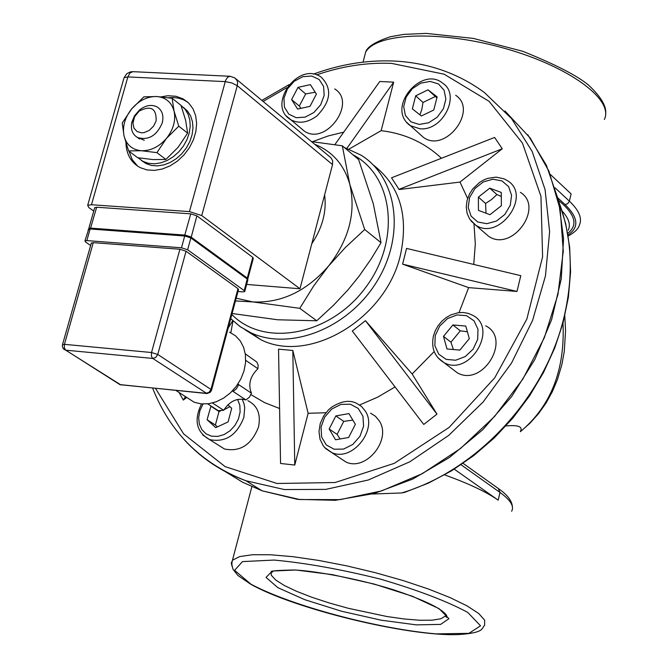 <?xml version="1.0" encoding="UTF-8"?>
<svg xmlns="http://www.w3.org/2000/svg" width="668" height="668" viewBox="0 0 668 668"><rect width="100%" height="100%" fill="white"/><g stroke="black" fill="none" stroke-linecap="round" stroke-linejoin="round"><path stroke-width="1" d="M520.481 431.219C522.91 426.601 518.067 424.84 505.96 425.942M562.99 323.061C565.136 369.922 550.933 406.127 520.372 431.67M373.245 164.946C399.756 185.545 408.833 215.505 400.491 254.817C386.338 318.436 309.61 364.486 260.787 339.686L244.922 329.666M461.054 464.761L499.998 492.458L498.169 500.148C486.312 491.873 468.46 483.448 444.612 474.881M404.708 492.374L401.56 492.967L372.268 494.011M498.169 500.148L454.265 469.161M568.184 236.046C574.697 232.372 578.404 228.807 579.306 225.358C582.479 218.528 579.173 210.462 569.386 201.16L571.115 193.904L550.39 174.482M494.629 137.449L502.252 148.78L460.001 182.072L399.122 189.528L391.523 177.805L494.629 137.449M473.754 264.453L475.315 243.862L473.996 223.922M467.625 198.496L460.001 182.072M520.789 275.675L516.99 291.44L468.635 287.624L402.595 264.152L406.57 248.412L520.789 275.675M412.156 373.98L436.972 414.135L365.454 320.682L412.156 373.98L434.183 351.56M459.041 312.599L468.635 287.624M436.972 414.135L423.746 424.439L352.286 331.019L365.454 320.682M308.132 413.3L294.763 465.037L292.818 350.466L308.132 413.3L325.926 412.74M359.593 404.983L377.671 397.151L395.072 386.956M294.763 465.037L280.56 463.475L278.539 349.164L292.818 350.466M250.968 394.638L264.628 402.637L279.591 408.507M186.706 397.41L183.324 400.065L179.041 392.467M343.744 132.13L328.03 135.996L312.515 141.683M334.86 144.622L379.758 81.496L393.669 82.147L381.136 130.669L349.013 149.106M441.456 158.266C424.748 142.668 404.641 133.475 381.136 130.669M502.252 148.78L398.946 189.378M516.99 291.44L402.595 264.152M232.982 320.899L230.836 332.756M232.748 320.69L228.222 327.963M185.479 396.617L183.324 400.065M393.669 82.147L346.934 148.329M311.797 243.703C322.477 227.771 326.752 211.464 324.623 194.789M156.112 120.916L153.531 126.202L149.273 130.369L144.163 132.606L141.583 132.849L137.023 131.546L133.942 128.097L132.932 123.171L134.61 116.758L139.128 111.113C150.893 105.118 156.554 108.383 156.112 120.916M162.249 122.945C163.977 115.506 162.199 110.136 156.905 106.822C151.419 104.266 145.657 105.285 139.612 109.886L134.418 115.906L131.813 122.302C130.502 129.408 132.431 134.485 137.608 137.55C148.513 140.589 156.729 135.721 162.249 122.945M94.656 207.882L96.66 207.222L190.756 213.852L196.885 215.831L252.805 257.38L247.269 278.08L190.823 236.898L190.873 237.933L247.218 278.999L247.436 278.205L247.786 280.176L244.805 291.306M247.861 279.875L247.436 278.205M190.823 236.898L185.27 235.119L184.719 235.996L190.873 237.933L187.633 249.765L244.229 290.622L244.73 291.59L242.659 291.891L237.992 291.507M185.27 235.119L90.723 228.122L90.13 228.982L184.719 235.996L181.471 247.795L187.633 249.765M90.397 228.105L88.744 228.506M88.101 229.709L90.13 228.982L86.832 240.597L84.928 240.864L85.529 241.966L90.623 245.482M181.471 247.795L86.832 240.597M63.786 349.222L65.681 350.166L64.303 347.819L64.445 344.337L62.45 344.847M91.257 243.252L93.269 242.643L179.909 249.256L186.055 251.226L237.992 288.643L238.501 289.62L211.572 390.062M121.484 385.01L118.862 383.966M91.357 242.918L62.533 344.538L62.358 346.375L63.176 348.521L119.864 384.593L206.98 393.552L210.337 392.275L211.506 390.312L210.963 389.427L209.051 392.316L206.053 393.293L120.591 384.76L65.681 350.166L152.721 358.432L155.786 357.413L157.757 354.449L151.527 352.52L151.386 356.052L152.463 358.232L206.888 393.544M252.805 257.38L253.306 258.374L247.853 278.765M93.745 211.055L88.877 207.606L87.683 205.327L91.483 204.734L127.864 76.92L129.943 73.012L132.882 71.668L130.435 71.885L126.795 73.689L124.064 77.705L127.864 76.92L225.191 81.613L231.888 82.966L237.274 85.688L237.599 82.974L237.056 80.511L234.769 77.88L230.068 76.269L227.588 77.263L225.634 80.277L189.453 211.597L201.736 215.572L237.274 85.688L332.547 164.595L332.647 160.754L330.936 157.748L236.096 78.983M123.831 78.507L87.683 205.327M246.651 284.434L299.982 288.768L332.547 164.595M238.159 383.666L238.418 385.211L236.514 388.617L233.566 391.097L232.222 391.106M233.007 391.373L245.916 399.948C237.123 397.619 229.717 401.076 223.688 410.302L218.194 410.653L216.407 409.492M238.601 384.593L251.46 393.21L249.398 397.209L245.916 399.948M245.69 360.328L257.931 368.719C250.108 376.309 247.945 384.476 251.46 393.21M245.298 353.848L256.854 362.081L258.14 365.112L257.931 368.719M212.432 402.971L223.688 410.302M229.525 332.138L235.462 335.77L240.238 340.914L243.611 347.327L245.415 354.708L245.557 362.699L244.012 370.907L240.872 378.931L236.272 386.363L230.443 392.851L223.68 398.061L216.307 401.744L208.692 403.722L201.218 403.898L194.246 402.27L185.253 396.475M138.009 157.765L143.177 161.464L148.647 163.343L154.684 163.794L161.005 162.792L167.326 160.395L173.346 156.704L178.773 151.887L183.366 146.167L186.898 139.821L189.211 133.149L190.205 126.452L189.821 120.048L188.092 114.236L185.103 109.285L180.986 105.419M183.216 107.247L187.466 111.013L190.605 115.898L192.468 121.676L192.968 128.081L192.075 134.811L189.837 141.549L186.347 147.962L181.779 153.757L176.344 158.65L170.307 162.407L163.952 164.862L157.581 165.889L151.494 165.455L145.983 163.568L141.524 160.537M168.328 97.72L173.63 97.511L178.698 98.188L183.424 99.732L187.783 102.179M137.708 166.198L132.206 159.61L129.007 151.218M161.122 96.843L167.918 95.724L176.051 96.284L183.324 98.989L188.844 103.198L193.027 108.851L195.666 115.698L196.626 123.405L195.866 131.588L193.394 139.854L189.353 147.795L183.917 155.001L177.379 161.138L170.048 165.889L162.282 169.021L154.483 170.39L147.018 169.931L140.263 167.668C131.187 162.775 126.402 154.533 125.918 142.927M299.982 288.768L201.736 215.572M91.483 204.734L189.453 211.597M136.965 137.191L144.296 140.263M131.679 108.884C124.824 117.618 122.277 126.628 124.023 135.896C126.427 144.856 132.206 149.807 141.357 150.734C150.726 150.935 159.101 146.81 166.491 138.359C173.404 129.508 175.934 120.44 174.081 111.155C171.567 102.212 165.748 97.328 156.604 96.509C147.286 96.392 138.977 100.517 131.679 108.884L143.87 96.852L156.604 96.509L172.11 98.305L174.081 111.155L178.773 126.194L166.491 138.359L156.913 152.63L141.357 150.734L128.598 150.91L124.023 135.896L122.219 123.021L131.679 108.884M128.598 150.91L137.65 157.698L153.089 159.594L165.881 159.443L178.097 147.319L187.633 133.124L185.62 120.24L180.953 105.327L172.11 98.305M156.913 152.63L165.881 159.443M178.773 126.194L187.633 133.124M236.196 298.212L252.888 301.936C281.27 303.23 306.487 291.265 328.556 266.056C349.08 239.553 356.161 212.324 349.798 184.351C344.145 164.737 332.397 151.352 314.553 144.213M311.371 141.566L342.317 145.808L349.798 184.351L364.695 229.508L345.122 247.744L328.556 266.056L313.801 285.77L299.782 308.324L252.888 301.936L235.47 300.934M232.097 313.509L277.713 319.78L316.749 320.782L333.633 305.151L348.053 289.787L358.95 276.368L371.074 259.059L381.036 242.684L373.295 203.74L358.624 159.56L342.317 145.808M299.782 308.324L316.749 320.782M364.695 229.508L381.036 242.684M455.676 95.282C478.538 110.178 445.197 153.673 423.395 137.341L419.955 134.285M437.123 96.877L433.799 109.978L421.391 115.973L412.348 108.876L415.688 95.825L428.046 89.829L437.123 96.877M436.897 97.77L435.302 96.501L422.986 102.471L415.688 95.825M435.302 96.501L428.046 89.829M422.986 102.471L421.825 109.41L419.955 114.846M334.693 88.927C357.305 102.388 325.909 146.1 304.332 131.137L300.859 128.239M310.369 84.627L316.398 94.096L310.01 106.346L297.602 109.068L291.624 99.574L298.003 87.374L310.369 84.627M315.204 92.226L305.66 93.929L299.314 106.078L291.624 99.574M305.66 93.929L298.003 87.374M299.314 106.078L300.901 108.35M247.87 400.675C257.531 405.585 261.071 414.369 258.508 427.027C251.552 444.805 240.213 452.127 224.49 449.005L218.403 445.164M227.888 404.816L231.704 408.273L228.08 421.925L215.747 427.654L207.088 419.738L210.963 406.027M220.415 411.054L219.012 411.505L215.397 425.048L217.467 426.852M215.397 425.048L207.088 419.738M219.012 411.505L210.737 406.136M229.934 406.67L224.014 409.743M370.59 413.166L375.466 416.298L379.215 420.815C391.999 439.444 366.239 471.566 346.091 462.089L339.569 457.747M335.553 439.786L329.174 429.015L335.854 415.939L348.93 413.575L355.368 424.322L348.671 437.456L335.553 439.786M335.854 415.939L343.744 421.366L337.098 434.392L340.121 438.976M337.098 434.392L329.174 429.015M352.863 420.13L343.744 421.366M485.703 325.817C511.955 338.76 482.839 387.298 457.388 372.878L451.735 368.552M459.885 350.107L446.967 348.955L443.502 336.38L452.887 324.957L465.78 326.059L469.312 338.634L459.885 350.107M443.502 336.38L450.95 342.2L453.363 349.523M467.391 331.779L460.294 330.827L452.887 324.957M460.294 330.827L450.95 342.2M520.38 192.342C544.696 207.255 511.93 252.604 488.584 236.272L484.375 232.631M501.384 205.719L489.953 214.695L478.455 210.37L478.371 197.118L489.744 188.167L501.259 192.442L501.384 205.719M501.292 196.425L496.9 194.563L489.744 188.167M496.9 194.563L491.706 199.44L485.569 203.464L478.371 197.118M485.569 203.464L486.02 213.217M352.929 154.759C394.137 176.076 400.892 241.532 365.062 288.25C329.934 335.495 264.219 347.777 231.829 314.511M230.702 318.703L240.188 326.685L251.043 332.848C290.547 351.268 348.721 327.938 376.902 281.47C405.551 235.236 397.552 177.362 360.887 155.076L344.237 147.428M511.638 511.27C514.41 506.344 510.527 500.073 499.998 492.458L498.303 488.483L463.091 463.375M251.869 486.705L232.13 561.504L231.821 564.46L232.998 569.303L237.908 575.465L250.375 584.016C293.536 608.707 407.563 636.479 457.805 634.6C486.179 632.913 481.227 627.586 484.601 625.507L484.667 620.188L478.764 613.541L467.041 605.876L449.94 597.534L428.221 588.934L402.921 580.5L375.316 572.685L346.817 565.888L318.92 560.469L293.06 556.703L270.557 554.766L252.496 554.732L239.687 556.569L232.648 560.135L231.287 562.999L232.046 566.355M555.133 187.892L569.386 201.16L567.75 203.665L565.036 204.567C578.346 217.467 579.331 227.571 567.992 234.877M557.947 198.004L565.036 204.567M363.542 60.203L365.663 52.121C376.577 32.473 441.389 30.227 505.359 48.555C569.462 66.633 614.218 99.791 604.365 119.472M562.231 211.13C568.835 218.428 570.839 224.79 568.243 230.235M567.716 233.316C578.371 225.174 575.307 214.194 558.523 200.4M500.048 489.753L483.006 477.57M250.842 584.124L234.593 570.305L242.501 561.604L274.072 560.06C305.618 562.974 341.014 569.32 380.267 579.081C417.784 590.111 446.95 601.225 467.75 612.406L480.542 625.807L468.903 633.356L436.12 633.882C377.712 628.88 290.872 605.667 250.842 584.124M439.085 608.673L412.465 596.29L374.239 584.074L332.405 574.639L295.899 570.004L272.293 571.048L266.048 577.403L277.813 587.64L304.75 599.672L341.465 611.22L381.086 620.171L416.356 624.872L440.63 624.396L448.938 618.677L439.085 608.673M316.657 74.883C341.732 66.207 366.674 62.374 391.481 63.368L444.12 74.19L489.093 101.336L522.434 143.077L540.955 196.325L542.608 256.762L526.818 319.137L494.729 377.829L449.138 427.411L394.237 463.358L335.077 482.521L277.036 483.49L225.133 466.631L183.6 433.874L155.527 388.409M263.125 101.453L286.797 87.667M184.735 440.22C201.552 458.482 221.935 471.984 245.882 480.743L284.418 489.56L325.784 489.377L368.202 480.025L409.801 461.797L448.704 435.411L483.131 402.011L511.504 363.1L532.571 320.44L545.439 275.993L549.622 231.738L545.071 189.612L532.145 151.394L511.571 118.603L484.35 92.485C457.889 73.096 427.595 62.6 393.46 61.005C366.832 59.961 340.146 64.328 313.417 74.106M504.925 110.955L530.258 138.051L548.987 171.3L560.193 209.493L563.274 251.126L557.947 294.504L544.311 337.766L522.885 379.04L494.537 416.506L460.502 448.512L422.276 473.67L381.562 490.93L340.129 499.631L299.74 499.539L262.073 490.796L242.676 482.279L224.84 471.332M558.874 201.928C571.858 236.581 573.72 274.348 564.46 315.229C546.382 395.673 478.004 470.255 401.56 492.967M445.957 614.535L445.381 616.071L440.863 618.768L432.171 620.18L419.805 620.255L404.416 619.002L386.797 616.497L348.362 608.306L329.391 603.012L311.822 597.25L296.5 591.297L284.226 585.444L275.642 579.966L271.241 575.173L271.333 571.307M196.885 215.831L191.006 238.008M247.218 278.999L244.229 290.622M190.756 213.852L184.527 235.963M96.66 207.222L90.322 228.974M179.909 249.256L151.527 352.52L64.445 344.337L93.269 242.643M237.992 288.643L210.963 389.427L157.757 354.449L186.055 251.226M419.93 128.782C442.851 131.254 461.045 94.831 442.767 83.258C421.733 65.28 385.428 107.932 410.227 125.642L419.93 128.782M406.311 122.002L423.395 137.341M419.228 124.44L410.937 121.835L405.401 115.481L403.697 106.663L406.144 97.127L412.256 88.727L420.832 83.124L430.192 81.421L438.492 83.959L444.086 90.255L445.857 99.081L443.435 108.684L437.281 117.151L428.639 122.778L419.228 124.44M316.841 116.007C331.002 101.419 332.422 88.443 321.116 77.087C298.362 60.763 266.382 105.118 290.505 119.605C298.713 124.023 307.497 122.82 316.841 116.007M286.472 116.065L304.332 131.137M313.91 112.5L305.159 117.125L296.191 117.718L288.801 114.17L284.434 107.206L283.95 98.221L287.415 88.978L294.145 81.296L302.829 76.678L311.764 76.035L319.179 79.509L323.604 86.439L324.155 95.449L320.69 104.759L313.91 112.5M202.629 434.876L209.585 439.602C225.4 442.734 236.814 435.344 243.845 417.433L244.722 407.731L244.045 403.823L242.192 399.113M237.624 399.431L239.837 405.309L240.121 412.014L238.459 418.919L234.994 425.374L230.059 430.76L224.114 434.559L217.735 436.421L211.522 436.179L206.061 433.849L201.861 429.658L199.314 424.013L198.655 417.45L199.932 410.569L203.03 404.023M324.59 447.46L331.862 452.612C352.119 462.122 378.096 429.741 365.262 411.012L361.505 406.47L356.603 403.322C349.481 399.689 341.022 401.084 331.219 407.48L328.364 410.01L323.613 416.047L320.222 423.596L318.978 431.57L320.022 439.227L323.312 445.89L325.742 448.637L346.091 462.089M331.745 409.033L340.905 404.416L350.349 404.19L358.223 408.415L362.949 416.281L363.584 426.226L359.969 436.287L352.829 444.445L343.594 449.063L334.117 449.23L326.268 444.93L321.617 437.031L321.049 427.111L324.665 417.124L331.745 409.033M437.782 357.664L443.995 362.632C469.571 377.111 498.954 328.205 472.568 315.221L468.101 313.334L463.25 312.49L458.206 312.707L450.741 314.962L446.174 317.592L441.815 321.258L438.141 325.667L435.311 330.627L433.44 335.937C430.994 347.903 434.509 356.804 443.995 362.632L457.388 372.878M435.219 335.662L439.753 325.984L447.56 318.578L457.121 314.912L466.565 315.697L474.013 320.807L477.987 329.249L477.687 339.361L473.144 349.122L465.262 356.57L455.626 360.227L446.166 359.376L438.759 354.19L434.86 345.723L435.219 335.662M470.94 220.874L475.624 225.074C499.079 241.474 532.12 195.782 507.688 180.811L504.148 178.849L496.09 177.12L487.573 178.398L483.448 180.101L479.549 182.439L472.886 188.76L469.529 193.945L467.082 200.392L466.247 207.005L467.107 213.368L469.637 219.062L475.624 225.074L488.584 236.272M471.099 216.148L468.21 207.439L469.596 197.569L474.981 188.476L483.29 181.93L492.917 179.224L501.952 180.903L508.624 186.648L511.588 195.348L510.243 205.276L504.841 214.453L496.449 221.033L486.763 223.705L477.72 221.96L471.099 216.148M230.71 318.678L240.204 326.652L251.043 332.848L260.787 339.686M520.364 431.72L529.916 423.27L538.483 413.717L545.965 403.18L552.302 391.757L557.438 379.583L561.871 364.586L564.251 351.535L565.571 330.718L564.794 315.931M499.246 489.16C507.505 495.046 511.872 500.825 512.364 506.511M605.667 113.811C606.653 106.362 601.025 96.868 588.8 85.329C577.478 75.793 555.45 64.445 522.718 51.286L473.278 38.393L426.259 33.4L403.906 34.369L390.488 36.715C375.466 41.7 367.191 46.835 365.663 52.121L363.041 62.141M289.01 84.661L261.856 100.4M152.621 388.116C170.215 432.655 201.302 463.525 245.882 480.743L262.073 490.796L297.51 499.372L335.378 500.307L374.297 493.468L412.791 479.048L449.43 457.522L482.814 429.674L511.663 396.55L534.884 359.417L551.609 319.721L561.262 278.948L563.558 238.66L558.506 200.316L546.391 165.263L527.745 134.702M558.715 201.21L565.679 223.555L569.67 247.285L570.581 272.01L568.368 297.327L563.057 322.811L554.716 348.045L543.46 372.577L529.482 395.999L513.016 417.892L494.328 437.874L473.754 455.601L451.643 470.773L428.388 483.139L404.374 492.483M271.6 571.232L271.584 572.025C276.694 572.058 261.405 570.681 293.486 569.996C310.328 570.305 355.017 577.72 393.293 589.719C413.976 596.557 429.048 602.828 438.492 608.531C444.871 612.648 447.644 615.629 446.808 617.482L445.381 616.071L445.798 614.335M133.266 120.44L131.813 122.302M139.128 111.113L139.612 109.886M139.495 138.986L137.608 137.55M88.978 228.289L84.928 240.864M94.756 207.523L88.819 228.398M230.068 76.269L132.882 71.668M207.698 403.848L218.194 410.653M175.909 390.446L194.246 402.27M145.983 163.568L143.177 161.464M183.324 98.989L185.612 100.818M224.49 449.005L209.585 439.602C196.35 432.046 193.662 420.155 201.519 403.923"/></g></svg>
